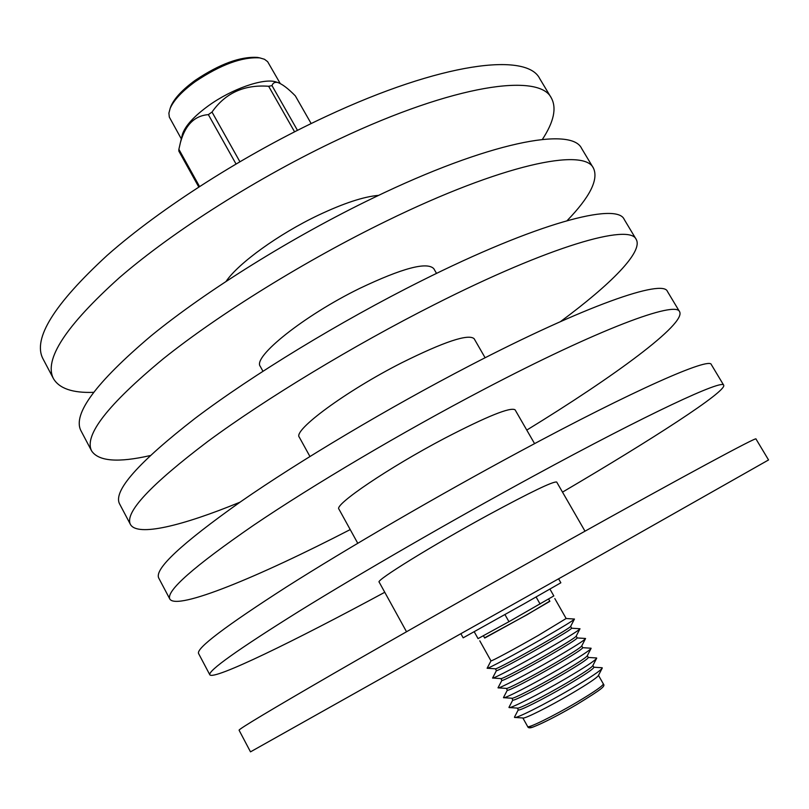 <?xml version="1.0" encoding="UTF-8"?>
<svg xmlns="http://www.w3.org/2000/svg" width="809" height="809" viewBox="0 0 809 809"><rect width="100%" height="100%" fill="white"/><g stroke="black" fill="none" stroke-linecap="round" stroke-linejoin="round"><path stroke-width="1.21" d="M483.458 635.813L484.702 638.048L525.476 615.558L549.887 601.32L548.623 599.095M549.766 601.117L526.74 614.921L484.591 637.836M554.802 598.559L566.148 618.511L538.319 635.409C515.576 648.444 490.76 661.772 490.982 660.872L487.129 668.254C486.755 669.468 515.697 654.016 542.242 638.766C562.72 626.975 573.46 620.402 574.471 619.047L574.208 619.027M570.638 626.409L571.67 628.219C570.921 629.422 561.679 635.146 543.951 645.39C521.067 658.566 496.028 671.824 496.423 670.621L495.401 668.79C494.966 669.994 519.995 656.706 542.9 643.529C560.647 633.285 569.89 627.582 570.638 626.409L574.339 619.259M492.721 677.73L492.57 678.023C492.185 679.489 521.289 664.159 547.905 648.808C568.454 636.905 579.153 630.221 580.002 628.765L579.669 628.735M576.18 636.147L577.211 637.957C576.544 639.282 567.342 645.097 549.604 655.391C526.699 668.639 501.55 681.785 501.883 680.399L500.872 678.579C500.7 679.833 525.749 666.697 548.553 653.53C566.179 643.297 575.391 637.512 576.18 636.147L579.851 629.048M498.202 687.448L498.051 687.842C498.051 689.308 527.144 674.18 553.589 658.86C573.955 647.008 584.614 640.232 585.564 638.534L585.15 638.453M581.732 645.916L582.753 647.716C582.167 649.162 573.005 655.068 555.267 665.423C532.362 678.721 507.112 691.746 507.354 690.198L506.343 688.398C506.525 689.652 531.553 676.688 554.205 663.552C571.68 653.369 580.852 647.493 581.732 645.926L585.382 638.877M503.694 697.176L503.542 697.682C503.936 699.158 533.02 684.222 559.282 668.932C579.456 657.13 590.074 650.264 591.126 648.322L590.621 648.191M587.304 655.705L588.315 657.495C587.799 659.072 578.668 665.059 560.94 675.464C538.036 688.833 512.684 701.727 512.835 700.018L511.834 698.228C512.36 699.502 537.378 686.71 559.879 673.594C577.191 663.451 586.323 657.495 587.294 655.725L590.924 648.727M509.195 706.914L509.053 707.541C509.842 709.038 538.895 694.284 564.985 679.034C584.978 667.283 595.545 660.326 596.708 658.152L596.091 657.95M509.569 707.572L517.386 708.097C518.215 709.372 543.213 696.741 565.562 683.656C582.713 673.553 591.814 667.526 592.866 665.554L596.466 658.607M517.345 708.087L518.336 709.857C518.266 711.728 543.719 698.956 566.624 685.536C584.351 675.08 593.442 668.992 593.887 667.283L592.886 665.524M514.716 716.663L514.585 717.421C515.758 718.928 544.791 704.366 570.699 689.147C590.499 677.457 601.036 670.408 602.29 668.001L601.572 667.718M515.171 717.462L522.917 717.977C524.09 719.272 549.058 706.793 571.255 693.738C588.244 683.686 597.305 677.578 598.448 675.414L602.027 668.517M558.615 578.86L560.849 582.783L524.232 603.726L463.163 637.826L460.968 633.882M583.602 564.763L768.55 459.947L755.96 438.953C757.76 436.243 685.617 474.964 569.344 539.906C488.363 585.14 396.592 637.179 333.5 673.594C270.166 710.251 238.695 729.121 239.07 730.203L250.497 751.854L583.602 564.763M406.512 631.748L379.148 582.086C375.234 580.781 432.249 545.468 488.09 515.07C530.532 492.115 553.407 481.102 556.693 482.043L584.998 531.179M384.76 592.279C293.819 641.385 213.616 680.49 209.824 674.807C207.913 670.813 237.846 649.526 299.603 610.947C361.229 572.823 451.958 520.43 532.909 476.4C649.091 413.146 723.286 378.845 723.721 385.236C726.613 391.435 651.629 439.772 562.508 492.125M209.824 674.807L198.569 653.5C196.091 648.393 225.428 626.196 286.588 586.889C347.658 548.108 437.982 495.583 518.913 452.019C635.065 389.402 710.039 356.789 711.323 364.586L723.721 385.236M357.75 543.264L338.941 509.124C333.571 505.109 388.755 467.642 444.596 438.316C487.109 416.271 510.621 406.785 515.111 409.85L534.577 443.635M350.216 529.582C258.941 576.716 176.787 610.775 169.819 599.034C165.855 591.116 193.695 566.573 253.338 525.435C312.982 485.016 402.295 432.148 483.185 389.746C599.236 328.757 676.182 300.422 679.631 311.768C686.062 323.812 614.375 376.438 526.77 430.095M169.819 599.034L158.746 578.071C154.226 569.071 181.499 543.648 240.556 501.802C299.654 460.756 388.583 407.776 469.453 365.81C585.463 305.448 663.158 278.741 667.435 291.442L679.631 311.768M309.928 456.478L299.32 437.224C292.534 430.59 345.949 391.04 401.78 362.756C444.363 341.61 468.482 333.601 474.145 338.718L485.117 357.76M239.97 502.207C182.167 525.941 137.237 536.943 130.411 524.404C124.465 512.684 150.282 485.006 207.873 441.39C265.595 398.766 353.523 345.463 434.342 304.629C550.251 245.845 629.827 223.254 636.208 239.403C643.398 251.73 610.714 284.475 560.465 321.618M130.411 524.404L119.52 503.774C113.027 491.002 138.288 462.475 195.313 418.182C252.519 374.961 340.063 321.537 420.862 281.127C536.721 222.95 617.024 201.937 624.204 219.401L636.208 239.403M262.935 371.22L260.306 366.437C252.155 357.254 303.84 315.692 359.661 288.419C402.285 268.133 427 261.56 433.796 268.669L436.526 273.402M150.13 455.588C118.094 462.869 98.597 461.332 91.629 450.947C83.752 435.545 107.607 404.834 163.206 358.832C219.077 314.094 305.66 260.377 386.399 221.059C502.136 164.409 584.25 147.38 593.472 168.181C598.731 179.517 589.953 196.992 567.129 220.614M91.629 450.947L80.9 430.631C72.497 414.218 95.816 382.687 150.868 336.028C206.224 290.724 292.443 236.885 373.161 197.983C488.848 141.919 571.65 126.406 581.651 148.482L593.472 168.181M226.166 281.269C238.463 263.188 278.701 234.054 318.21 215.265C343.623 203.241 363.767 196.607 378.642 195.363M93.5 392.345C72.648 393.093 59.3 388.522 53.445 378.632C43.706 359.661 65.66 326.027 119.328 277.73C173.389 230.959 258.668 176.847 339.315 138.996C454.88 84.409 539.421 72.739 551.384 98.051C556.814 108.184 553.811 121.967 542.374 139.421M53.445 378.632L42.887 358.63C32.633 338.678 54.072 304.245 107.213 255.331C160.779 208.004 245.693 153.791 326.31 116.344C441.825 62.313 527.033 52.12 539.755 78.665L551.384 98.051M170.244 108.153L170.921 106.232C174.441 98.202 182.571 89.546 195.323 80.253C219.765 63.931 240.495 56.327 257.535 57.429L259.527 57.843M280.197 83.458L267.637 61.676L264.472 59.269L259.76 57.884C242.164 56.751 220.715 64.629 195.404 81.527C182.207 91.134 173.793 100.083 170.163 108.376L168.899 113.118L169.314 117.083L181.317 138.875M182.076 135.75L182.429 134.294C185.261 125.789 194.069 116.183 208.843 105.473C231.849 88.939 263.168 78.018 275.576 81.81L277.002 82.265M198.751 186.96L178.819 151.061L178.88 149.321L199.51 186.475M235.995 163.924L208.358 114.635C194.524 115.697 185.21 125.031 180.407 142.627L178.88 149.321M208.358 114.635L212.009 112.057L239.858 161.658M504.958 614.587L508.952 621.686L478.048 638.614L474.236 631.789M311.152 123.544L295.336 95.877C288.075 88.464 282.169 83.994 277.608 82.457C274.696 81.931 272.835 82.993 272.006 85.643L297.459 130.33M294.567 131.786L268.649 86.27L272.006 85.643M268.649 86.27C244.197 84.46 225.317 93.055 212.009 112.057M501.883 680.399L498.02 687.792M492.57 678.023L496.423 670.621M549.958 589.124L553.821 595.92L508.952 621.686M536.114 597.002L540.099 604.03M576.271 702.606C593.988 692.059 603.008 685.83 603.332 683.898C605.263 686.174 603.767 687.943 576.797 704.518C558.625 715.136 544.144 722.609 533.343 726.937C530.037 728.262 528.146 728.13 527.65 726.543C527.731 728.697 553.366 716.127 576.271 702.606M576.777 704.528C551.081 719.737 524.151 732.276 531.26 725.906M566.148 618.511L574.471 619.047M571.67 628.219L580.002 628.755M577.201 637.947L585.534 638.483M582.743 647.685L591.076 648.221M588.285 657.444L596.607 657.98M593.846 667.213L602.159 667.759M598.478 675.363L603.332 683.898M257.535 57.429L259.76 57.884M182.429 134.294L180.427 142.556M275.576 81.81L277.608 82.457M170.921 106.232L170.163 108.376M522.857 717.967L527.65 726.543M518.296 709.786L514.453 717.178M512.815 699.967L508.962 707.369M511.854 698.228L503.997 697.712M507.334 690.168L503.481 697.57M506.353 688.398L498.435 687.872M500.872 678.579L492.893 678.053M495.401 668.79L487.372 668.254M479.788 640.819L490.972 660.862"/></g></svg>
